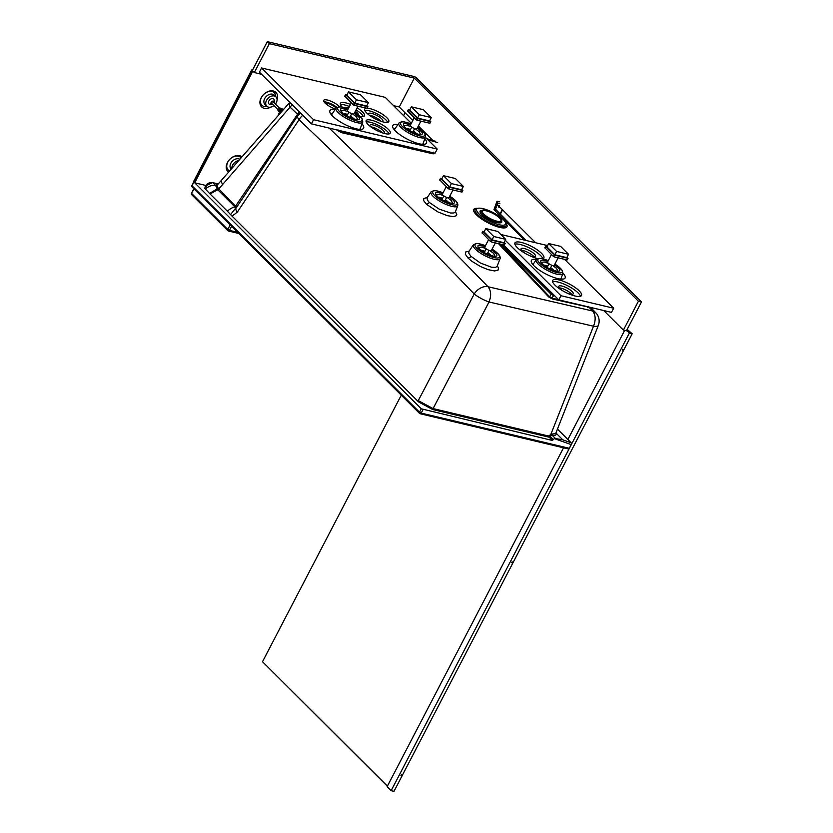 <?xml version="1.0" encoding="UTF-8"?>
<svg xmlns="http://www.w3.org/2000/svg" width="833" height="833" viewBox="0 0 833 833"><rect width="100%" height="100%" fill="white"/><g stroke="black" fill="none" stroke-linecap="round" stroke-linejoin="round"><path stroke-width="1.25" d="M437.637 142.558L432.337 141.058L430.349 139.829L435.42 141.256M568.366 448.925A1.333 0.854 -76.6 0 0 569.366 448.3L571.282 444.603A1.333 0.854 -76.6 0 0 571.209 442.823L567.71 439.335A1.354 0.968 -45.1 0 1 567.877 439.46L557.454 429.078M329.233 128.095L411.96 208.927L488.034 286.739C491.095 290.655 491.428 295.736 489.033 301.983L593.492 326.213A11.943 3.249 -158.5 0 0 598.313 325.453L555.726 433.472L551.956 434.118A0.812 0.583 -79.8 0 0 552.081 435.17L555.486 438.554L562.764 439.803L555.923 432.993C556.756 434.982 555.486 435.701 552.081 435.17L549.957 436.242L553.279 439.543L552.487 440.49L421.279 408.805L193.777 181.865M562.764 439.803L571.105 442.771A1.354 0.895 109.6 0 1 571.094 444.572L571.282 444.603M495.406 209.208L497.999 203.21L495.437 209.104L497.572 203.231L497.03 201.253L497.999 203.21L499.862 203.596M526.217 240.518L495.437 209.104L493.979 209.624L497.03 201.253L499.675 201.805M500.321 207.584L498.28 206.938L498.946 206.22M555.486 438.554L554.507 438.668A2.176 1.551 134.9 0 0 553.279 439.543M552.487 440.49L549.218 437.221L549.957 436.242L549.051 435.555L548.666 436.055L433.087 408.587L489.033 301.983A11.943 2.187 -152.3 0 1 474.216 294.018A11.943 8.486 136 0 1 488.034 286.739L592.794 311.053L595.803 312.791L590.659 307.439M498.498 243.653L548.728 296.964L552.279 298.943L588.952 307.2L592.617 311.011C595.657 314.926 595.949 319.987 593.492 326.213L550.915 434.212L551.3 435.243M495.604 210.416L493.979 209.624L524.374 240.081M427.506 139.423L432.337 141.058M497.301 265.831L498.436 267.903L498.103 270.069L494.625 270.964L488.034 269.632L480.495 266.529L471.676 261.166L467.875 257.886L465.324 254.159L465.741 251.941L469.146 251.118M336.542 129.833L341.291 132.603L433.222 153.855L434.014 152.887M455.484 211.551L456.817 214.716L456.359 215.726L453.298 216.632L447.363 215.674L437.825 211.894L426.538 204.335L423.716 200.691L423.653 198.608L427.329 197.421M588.587 306.94A1.354 1.281 1.5 0 0 588.952 307.2L588.379 306.367M587.723 307.335A1.354 0.864 103.6 0 1 587.452 306.669M552.279 298.943A1.354 0.875 103.1 0 1 551.987 298.141L549.634 296.808L499.852 243.975M548.728 296.964A1.354 0.979 136.7 0 0 549.634 296.808L551.123 294.288L553.518 295.58L551.987 298.141L558.62 299.693M298.568 114.694L300.296 112.809M302.796 115.298A11.943 8.569 133.7 0 0 299.057 119.713A11.943 3.467 -146.3 0 1 297.652 115.902A11.943 3.467 -146.3 0 1 297.704 115.829L300.463 112.986M236.655 207.375L218.798 188.862L222.567 184.562L220.943 180.855L289.78 102.344A11.943 4.852 41.2 0 0 290.29 107.322L297.527 114.236L299.266 111.789M297.61 115.964L235.999 208.208A11.943 3.467 33.7 0 0 235.947 208.271L235.021 206.969L297.527 114.236L298.36 115.006M222.567 184.562L292.164 104.729M337.23 130.5L355.368 135.092L341.322 131.749L337.969 129.938M341.291 132.603L341.27 131.073L340.301 130.729M433.222 153.855L341.27 131.073M433.701 152.252L433.878 152.814M433.785 152.533L433.108 153.376L355.316 134.405M548.666 436.055L549.186 437.2L433.098 409.617A0.812 0.521 -76.6 0 1 433.014 408.628L418.801 402.058L432.525 409.472A12.724 3.571 27.5 0 0 433.098 409.617M298.891 114.277L298.235 115.1A11.943 11.943 0 0 0 297.652 115.902L235.947 208.271A11.943 3.467 33.7 0 0 237.353 212.082L299.057 119.713C363.709 181.219 411.825 229.075 474.216 294.018L418.26 400.621L433.087 408.587A1.77 1.135 -13.2 0 0 433.014 408.628C428.12 407.233 433.347 409.659 432.525 409.472M553.81 294.913L553.216 294.767A1.354 0.875 103.4 0 1 553.518 295.58L554.788 295.882M553.216 294.767L552.019 294.122A1.354 0.968 134.9 0 0 551.123 294.288L500.81 244.204M220.943 180.855L216.986 185.374L218.184 188.258L209.552 193.454L205.418 189.081A346.674 97.305 -152.5 0 1 204.97 188.633L205.282 186.613M217.246 185.072L215.622 185.467L217.673 189.705L210.093 193.995L227.44 211.259A11.943 8.528 134.9 0 1 235.021 206.969L217.673 189.705A1.354 0.968 -45.1 0 0 218.798 188.862L218.184 188.258M218.204 183.978L216.757 184.468M205.418 189.081C208.604 186.165 212.009 184.957 215.622 185.467L213.092 182.802A1.354 0.864 -77 0 0 212.842 182.677L212.842 182.677A1.354 0.864 -77 0 0 212.55 182.687M482.12 210.228L480.047 211.009C479.61 212.53 481.526 214.737 485.785 217.621C493.875 222.369 499.186 223.921 501.726 222.265L501.758 221.286A11.423 3.207 -152.5 0 1 490.148 218.86A11.423 3.207 -152.5 0 1 481.505 210.749A11.423 3.207 -152.5 0 1 485.972 210.385A11.423 3.207 -152.5 0 1 497.114 215.57A11.423 3.207 -152.5 0 1 501.758 221.286L500.935 222.88M478.954 213.8A16.285 4.571 -152.5 0 1 477.913 208.312A16.285 4.571 -152.5 0 1 489.856 211.02A16.285 4.571 -152.5 0 1 505.548 222.692A16.285 4.571 -152.5 0 1 496.374 223.921A16.285 4.571 -152.5 0 1 478.954 213.8M204.71 188.237L205.543 186.477M252.555 70.055L252.368 70.014A1.895 0.531 27.5 0 0 251.618 70.076L193.631 181.459A1.895 0.531 27.5 0 0 193.902 182L194.703 182.802L206.115 185.52A1.354 0.916 33.5 0 1 207.063 185.145L204.97 188.633M207.063 185.145L212.519 182.677A1.354 0.937 101.2 0 0 212.228 182.542L217.746 183.812M211.821 182.594A1.354 0.937 101.2 0 1 212.228 182.542C208.937 182.604 206.907 183.572 206.167 185.447L205.959 185.769M557.746 271.017L556.465 268.33L552.695 265.519M548.489 263.374L544.199 261.999L541.242 262.437M210.093 193.995L209.552 193.454M278.378 115.35A1.354 1 -35.3 0 1 278.555 114.819L278.42 114.496A1.354 1.354 0 0 0 278.305 115.433M283.657 109.331L282.668 109.092A1.354 1.072 130.7 0 0 281.065 110.008L278.68 115.006M405.307 127.657A1.354 0.968 134.9 0 0 405.119 127.345C409.607 132.374 422.331 135.675 420.478 134.321L419.155 131.635L415.344 128.813M411.263 126.72L407.285 125.398L403.932 125.752M342.467 112.726A1.354 0.968 134.9 0 0 342.28 112.413C346.767 117.443 359.492 120.743 357.638 119.39L356.316 116.714L352.474 113.861M348.423 111.789L344.446 110.466L341.093 110.82M236.322 207.709A1.354 1.302 -141.6 0 1 235.854 207.906L230.543 214.612L227.44 211.259M418.26 400.621A12.818 8.445 -71.7 0 0 417.937 401.267L230.543 214.612M417.937 401.267L418.801 402.058M455.245 212.103L453.85 212.988L450.622 213.029L439.199 209.135L429.245 202.388L427.444 200.17L427.017 197.921M452.558 203.179L451.278 200.482L447.456 197.65M443.343 195.547L439.168 194.193L436.055 194.599M497.051 266.425L495.448 267.383L491.585 267.237L480.349 262.999L470.957 256.304L468.896 253.409L468.802 251.66M494.906 256.085L493.625 253.399L489.866 250.598M485.649 248.442L481.359 247.068L478.402 247.505M551.956 434.118L549.051 435.555M498.717 205.99L498.28 206.938L499.508 205.616M500.831 234.489L547.573 245.589M505.256 240.248L560.953 295.705L558.787 299.859L503.528 244.85M564.555 259.334L613.661 308.231L560.953 295.705M563.035 273.214A19.003 5.331 -152.5 0 1 565.097 277.993A19.003 5.331 -152.5 0 1 557.662 278.597A19.003 5.331 -152.5 0 1 539.118 269.965A19.003 5.331 -152.5 0 1 531.381 260.448A19.003 5.331 -152.5 0 1 536.483 259.396M575.166 296.017A16.285 4.571 -152.5 0 1 559.266 288.614A16.285 4.571 -152.5 0 1 552.643 280.461A16.285 4.571 -152.5 0 1 569.199 283.928A16.285 4.571 -152.5 0 1 581.528 295.496A16.285 4.571 -152.5 0 1 575.166 296.017M537.847 258.584A16.285 4.571 -152.5 0 1 537.472 258.501A16.285 4.571 -152.5 0 1 521.583 251.097A16.285 4.571 -152.5 0 1 514.95 242.934A16.285 4.571 -152.5 0 1 531.506 246.401A16.285 4.571 -152.5 0 1 543.845 257.98A16.285 4.571 -152.5 0 1 542.783 258.782M613.661 308.231L611.495 312.385L558.787 299.859M532.016 263.415A19.003 5.331 -152.5 0 1 533.703 263.478M561.4 277.983L561.275 277.847A19.003 5.331 -152.5 0 1 562.296 279.18M559.266 287.874A8.143 2.291 -152.5 0 1 560.88 288.114A8.143 2.291 -152.5 0 1 571.667 294.33M521.573 250.348A8.143 2.291 -152.5 0 1 523.186 250.598A8.143 2.291 -152.5 0 1 533.974 256.803M580.507 296.288A16.285 4.571 27.5 0 0 568.116 286A16.285 4.571 27.5 0 0 552.581 281.752M542.814 258.761A16.285 4.571 27.5 0 0 530.423 248.484A16.285 4.571 27.5 0 0 514.888 244.225M562.723 290.8A8.143 2.291 -152.5 0 1 558.776 286.302A8.143 2.291 -152.5 0 1 561.963 286.042A8.143 2.291 -152.5 0 1 569.907 289.738A8.143 2.291 -152.5 0 1 573.229 293.82A8.143 2.291 -152.5 0 1 567.273 293.164M525.029 253.274A8.143 2.291 -152.5 0 1 521.083 248.775A8.143 2.291 -152.5 0 1 524.269 248.515A8.143 2.291 -152.5 0 1 532.214 252.222A8.143 2.291 -152.5 0 1 535.536 256.293A8.143 2.291 -152.5 0 1 529.58 255.648M435.045 153.241L437.21 149.076L313.552 119.702L311.386 123.857L435.045 153.241M311.386 123.857L259.427 72.138L261.593 67.973L385.242 97.357L411.335 123.326M425.444 137.362L437.21 149.076M381.045 121.316A8.143 2.291 27.5 0 0 369.404 115.266M360.824 129.396A19.003 5.331 27.5 0 0 360.22 128.542M332.325 113.705A19.003 5.331 27.5 0 0 330.555 113.632M423.664 144.317A19.003 5.331 27.5 0 0 423.06 143.474M395.165 128.636A19.003 5.331 27.5 0 0 393.395 128.563M382.472 132.884A8.143 2.291 27.5 0 0 370.831 126.824M261.593 67.973L313.552 119.702M335.064 109.612A19.003 5.331 27.5 0 0 329.92 110.654A19.003 5.331 27.5 0 0 337.657 120.171A19.003 5.331 27.5 0 0 356.201 128.813A19.003 5.331 27.5 0 0 363.625 128.209A19.003 5.331 27.5 0 0 362.022 123.93M397.903 124.544A19.003 5.331 27.5 0 0 392.76 125.585A19.003 5.331 27.5 0 0 400.496 135.102A19.003 5.331 27.5 0 0 419.041 143.745A19.003 5.331 27.5 0 0 426.465 143.13A19.003 5.331 27.5 0 0 424.861 138.861M366.593 108.228A13.567 3.811 27.5 0 0 364.729 109.071A13.567 3.811 27.5 0 0 375.006 118.713A13.567 3.811 27.5 0 0 388.803 121.597A13.567 3.811 27.5 0 0 383.274 114.798A13.567 3.811 27.5 0 0 370.029 108.634A13.567 3.811 27.5 0 0 367.103 108.217M350.516 104.458A13.567 3.811 27.5 0 0 345.705 102.855A13.567 3.811 27.5 0 0 340.405 103.292A13.567 3.811 27.5 0 0 342.228 107.072M360.189 116.474A13.567 3.811 27.5 0 0 364.479 115.818A13.567 3.811 27.5 0 0 357.159 107.853M339.572 106.739A9.496 2.666 27.5 0 0 327.463 100.043A9.496 2.666 27.5 0 0 323.745 100.356A9.496 2.666 27.5 0 0 326.952 104.635A9.496 2.666 27.5 0 0 335.449 109.029M371.466 120.191A13.567 3.811 27.5 0 0 366.156 120.629A13.567 3.811 27.5 0 0 376.433 130.271A13.567 3.811 27.5 0 0 390.229 133.165A13.567 3.811 27.5 0 0 384.711 126.366A13.567 3.811 27.5 0 0 371.466 120.191M336.136 108.009A6.789 1.905 27.5 0 0 330.42 104.396A6.789 1.905 27.5 0 0 325.422 103.386M358.659 115.131A8.143 2.291 27.5 0 0 355.337 111.362M348.663 107.998A8.143 2.291 27.5 0 0 344.362 107.624M382.066 121.649A8.143 2.291 27.5 0 0 382.909 121.17A8.143 2.291 27.5 0 0 376.735 115.391A8.143 2.291 27.5 0 0 368.457 113.652A8.143 2.291 27.5 0 0 368.55 114.61M383.492 133.207A8.143 2.291 27.5 0 0 384.336 132.739A8.143 2.291 27.5 0 0 378.161 126.949A8.143 2.291 27.5 0 0 369.883 125.221A8.143 2.291 27.5 0 0 369.977 126.179M387.678 122.336A13.567 3.811 27.5 0 0 368.946 110.716A13.567 3.811 27.5 0 0 364.771 110.414M349.433 106.53A13.567 3.811 27.5 0 0 344.623 104.937A13.567 3.811 27.5 0 0 340.447 104.635M363.355 116.558A13.567 3.811 27.5 0 0 356.076 109.935M336.865 107.342A9.496 2.666 27.5 0 0 326.38 102.126A9.496 2.666 27.5 0 0 324.058 101.834M389.105 133.894A13.567 3.811 27.5 0 0 370.383 122.274A13.567 3.811 27.5 0 0 366.197 121.972M438.96 197.66L441.157 199.16M444.978 200.815L445.645 201.524M445.041 200.649L447.633 202.315M448.748 202.679A6.518 1.833 27.5 0 0 448.05 201.846A6.518 1.833 27.5 0 0 445.447 199.868M442.552 198.369A6.518 1.833 27.5 0 0 438.46 197.275M452.975 189.966L449.018 197.556A3.728 1.052 -152.5 0 1 445.228 196.765A3.728 1.052 -152.5 0 1 442.396 194.11L446.269 186.665M441.917 178.637L440.553 178.512L449.768 187.383L462.648 190.445L461.836 189.341M439.803 179.949L448.258 188.643L448.935 189.008L449.768 187.383M462.69 190.455L461.805 192.059L448.935 189.008M449.653 186.925L461.617 189.768L463.356 186.415L455.412 178.512L443.458 175.669L451.403 183.572L449.653 186.925L441.709 179.022L443.458 175.669M463.356 186.415L451.403 183.572M343.967 113.861L346.205 115.391M350.755 117.776L350.016 117.005M350.099 116.859L352.651 118.525M353.806 118.911A6.518 1.833 27.5 0 0 353.098 118.057A6.518 1.833 27.5 0 0 350.506 116.079M347.611 114.579A6.518 1.833 27.5 0 0 343.488 113.486M358.023 106.187L354.077 113.777A3.728 1.052 -152.5 0 1 350.276 112.986A3.728 1.052 -152.5 0 1 347.455 110.331L351.328 102.886M346.976 94.847L345.612 94.733L354.827 103.615L367.697 106.676L366.895 105.562M344.862 96.17L353.317 104.864L353.983 105.229L354.827 103.615M366.853 108.29L367.697 106.676L366.853 108.29L353.983 105.229M354.712 103.157L366.676 105.989L368.415 102.646L360.481 94.733L348.517 91.89L356.462 99.804L354.712 103.157L346.778 95.233L348.517 91.89M368.415 102.646L356.462 99.804M406.848 128.823L409.065 130.344M412.887 131.989L413.574 132.697M412.96 131.812L415.552 133.478M416.667 133.842A6.518 1.822 27.5 0 0 415.969 133.009A6.518 1.822 27.5 0 0 413.366 131.041M410.471 129.531A6.518 1.822 27.5 0 0 406.358 128.438M420.894 121.129L416.937 128.719A3.728 1.052 -152.5 0 1 413.147 127.928A3.728 1.052 -152.5 0 1 410.315 125.283L414.188 117.838M409.826 109.8L408.462 109.685L417.687 118.557L430.557 121.608L429.755 120.504M407.722 111.122L416.177 119.806L416.844 120.171L417.687 118.557M430.609 121.618L429.724 123.232L416.844 120.171M417.572 118.088L429.536 120.931L431.275 117.578L423.331 109.675L411.377 106.832L419.322 114.735L417.572 118.088L409.628 110.185L411.377 106.832M431.275 117.578L419.322 114.735M481.339 250.598L483.515 252.076M487.93 254.409L487.326 253.721M487.399 253.576L490.033 255.242M491.085 255.585A6.518 1.833 27.5 0 0 490.408 254.773A6.518 1.833 27.5 0 0 487.805 252.805M484.91 251.295A6.518 1.833 27.5 0 0 480.828 250.202M495.333 242.903L491.376 250.494A3.728 1.052 -152.5 0 1 487.586 249.692A3.728 1.052 -152.5 0 1 484.754 247.047L488.627 239.602M484.275 231.564L482.911 231.449L492.126 240.321L505.006 243.382L504.194 242.278M482.161 232.886L490.616 241.58L491.293 241.945L492.126 240.321M505.048 243.392L504.163 244.996L491.293 241.945M492.011 239.862L503.975 242.705L505.714 239.352L497.78 231.449L485.816 228.606L493.761 236.51L492.011 239.862L484.077 231.949L485.816 228.606M505.714 239.352L493.761 236.51M544.188 265.529L546.344 267.008M550.769 269.33L550.155 268.653M550.228 268.507L552.873 270.173M553.924 270.517A6.518 1.822 27.5 0 0 553.237 269.705A6.518 1.822 27.5 0 0 550.634 267.737M547.75 266.227A6.518 1.822 27.5 0 0 543.678 265.133M558.162 257.824L554.216 265.415A3.728 1.041 -152.5 0 1 550.415 264.623A3.728 1.041 -152.5 0 1 547.593 261.968L551.467 254.523M547.104 246.495L545.73 246.381L554.965 255.242L567.835 258.303L567.034 257.189M544.99 247.817L553.445 256.491L554.122 256.856L554.965 255.242M567.877 258.303L566.992 259.917L554.122 256.856M554.84 254.783L566.804 257.626L568.543 254.273L560.599 246.37L548.645 243.528L556.59 251.431L554.84 254.783L546.896 246.88L548.645 243.528M568.543 254.273L556.59 251.431M622.824 349.173L622.313 350.162L622.813 349.152M512.149 561.786L511.639 562.775L512.139 561.765M401.475 774.398L400.954 775.377L401.454 774.378M631.07 333.304L629.654 332.971M627.197 329.358L630.966 333.106M387.428 786.102L262.499 661.735L401.267 395.175M387.366 786.227L262.499 661.735M626.885 329.962L629.748 332.815M231.199 169.151L231.105 169.057A6.56 4.686 -45.1 0 1 230.835 163.247A6.56 4.686 -45.1 0 1 239.821 159.332M231.866 168.391A6.56 4.686 -45.1 0 1 232.657 165.059A6.56 4.686 -45.1 0 1 238.738 160.561M273.901 105.583A6.56 4.686 -45.1 0 1 266.768 106.197L264.946 104.385A6.56 4.686 -45.1 0 1 264.675 98.575A6.56 4.686 -45.1 0 1 274.192 95.097L276.015 96.909A6.56 4.686 -45.1 0 1 275.431 104.042M266.768 106.197A6.56 4.686 -45.1 0 1 266.498 100.387A6.56 4.686 -45.1 0 1 276.015 96.909M274.328 102.209L274.338 100.616A3.394 2.426 134.9 0 0 271.714 98.669A3.394 2.426 134.9 0 0 268.507 101.897A3.394 2.426 134.9 0 0 270.465 104.5L272.058 104.479A1.978 1.416 -45.1 0 1 270.923 102.959A1.978 1.416 -45.1 0 1 272.797 101.074A1.978 1.416 -45.1 0 1 274.328 102.209A1.978 1.416 -45.1 0 1 274.203 102.823M272.672 104.364A1.978 1.416 -45.1 0 1 272.058 104.479M273.776 102.386A1.354 0.968 -45.1 0 1 273.776 102.397A1.354 0.968 -45.1 0 0 273.203 101.605A1.354 0.968 134.9 0 0 272.245 103.938M279.68 109.487L281.45 108.925L280.638 108.123L278.868 108.686L277.962 110.414L279.555 112.309L278.774 111.216L279.68 109.487L278.868 108.686M279.617 110.789A1.083 0.771 134.9 0 0 280.659 109.737M280.898 109.727A1.083 0.771 134.9 0 0 279.95 111.549L279.773 111.435M278.774 111.216L277.962 110.414M391.156 790.673L629.352 333.096L632.185 333.773L393.988 791.35L391.156 790.673L387.137 786.664L563.545 447.81L387.137 786.664M626.76 330.212L629.488 332.929L631.518 333.408L627.686 329.847M627.676 329.837L632.185 333.773M629.352 333.096L626.655 330.409M267.341 41.65L269.361 43.66L414.303 78.094L638.432 301.213L641.472 301.942L416.261 77.75A1.895 0.531 -152.5 0 0 413.897 76.469L267.341 41.65L252.305 70.534L254.325 72.544L261.572 74.272M641.472 301.942L626.437 330.826L623.396 330.107L603.748 310.542M535.661 242.767L497.374 204.658M433.004 140.579L418.364 125.991M412.814 120.473L399.257 106.978L393.561 105.624M269.361 43.66L254.325 72.544M638.432 301.213L623.396 330.107M414.303 78.094L399.257 106.978M251.618 70.076A1.895 0.531 27.5 0 0 251.889 70.607L253.347 71.576M194.703 182.802L252.691 71.419M270.85 107.093A10.183 7.268 -45.1 0 1 261.645 106.926A10.183 7.268 -45.1 0 1 261.146 97.836A10.183 7.268 -45.1 0 1 272.506 90.839A10.183 7.268 -45.1 0 1 277.087 99.731M241.966 156.875A10.183 7.268 134.9 0 0 227.461 162.539A10.183 7.268 134.9 0 0 228.575 172.139M275.733 96.628A8.819 6.3 134.9 0 0 270.184 91.307A8.819 6.3 134.9 0 0 261.489 97.409A8.819 6.3 134.9 0 0 267.101 106.489M241.049 157.926A8.819 6.3 134.9 0 0 227.805 162.112A8.819 6.3 134.9 0 0 229.658 170.921M486.482 210.895A10.381 2.915 -152.5 0 1 496.614 215.612A10.381 2.915 -152.5 0 1 500.841 220.807A10.381 2.915 -152.5 0 1 490.283 218.6A10.381 2.915 -152.5 0 1 482.422 211.218A10.381 2.915 -152.5 0 1 486.482 210.895M500.019 214.206L502.257 209.51M571.209 442.823A1.354 0.968 -45.1 0 0 571.105 442.771L557.433 429.151M567.898 448.748A1.354 0.875 -76.6 0 0 569.168 448.258L421.196 413.106L422.966 409.711M193.589 181.948L192.007 185.728L419.509 412.189L419.509 413.335A1.354 0.968 -45.1 0 0 419.561 413.397L419.561 413.397A1.354 0.968 -45.1 0 0 419.926 413.595A1.354 0.875 -76.6 0 0 421.196 413.106L419.509 412.189L421.279 408.805M554.507 438.668L571.094 444.572L569.366 448.3M505.579 222.786A18.722 5.258 -152.5 0 1 499.456 227.326A18.722 5.258 -152.5 0 1 477.621 215.955A18.722 5.258 -152.5 0 1 477.819 208.333M433.556 152.179L432.993 152.897M502.205 244.538L552.019 294.122M330.888 114.121A18.576 5.217 -152.5 0 1 332.055 114.111M360.148 128.74A18.576 5.217 -152.5 0 1 360.627 129.396M393.728 129.042A18.576 5.217 -152.5 0 1 394.894 129.042M422.987 143.672A18.576 5.217 -152.5 0 1 423.466 144.328M217.975 183.926L213.092 182.802M554.934 264.04L562.379 270.496L562.91 273.62A15.056 4.227 -152.5 0 1 542.585 267.58A15.056 4.227 -152.5 0 1 536.213 259.719L532.933 264.634M505.548 222.692L506.048 224.077A17.41 4.883 -152.5 0 1 488.357 221.984A17.41 4.883 -152.5 0 1 476.497 208.698L477.913 208.312M191.819 185.343A1.354 1.354 0 0 0 192.069 186.925A1.354 0.968 134.9 0 1 192.007 185.728L193.777 182.333M554.903 264.092A13.703 3.842 -152.5 0 1 560.984 272.839A13.703 3.842 -152.5 0 1 543.741 266.477A13.703 3.842 -152.5 0 1 537.993 259.25A13.703 3.842 -152.5 0 1 548.27 260.667M547.854 261.458L542.439 260.135L540.898 260.458L540.732 262.135L542.064 263.832C548.385 270.496 565.253 274.505 557.954 267.612L554.486 264.884M542.606 264.342A1.354 0.968 134.9 0 0 542.064 263.832M556.465 268.33A1.354 0.968 -45.1 0 1 557.954 267.612M283.345 109.675L282.668 109.092A1.354 0.875 -76.6 0 0 282.439 108.988A1.354 1.354 0 0 0 280.929 109.675L282.2 110.987M394.53 130.042A15.869 4.457 -152.5 0 1 394.748 129.25L394.623 129.511M417.645 127.366L425.069 133.811L425.611 136.935A15.056 4.227 -152.5 0 1 405.275 130.896A15.056 4.227 -152.5 0 1 402.776 129.053A15.056 4.227 -152.5 0 1 398.913 123.034L394.748 129.25M417.614 127.418A13.703 3.842 -152.5 0 1 423.674 136.154A13.703 3.842 -152.5 0 1 406.431 129.792A13.703 3.842 -152.5 0 1 400.683 122.566A13.703 3.842 -152.5 0 1 410.981 123.992M410.575 124.783L405.13 123.451L403.599 123.773L403.422 125.45L404.765 127.147C411.075 133.811 427.954 137.82 420.655 130.927L417.208 128.209M403.901 125.835L405.119 127.345A1.354 0.968 134.9 0 0 404.765 127.147M419.155 131.635A1.354 0.968 -45.1 0 1 420.655 130.927M331.69 115.121A15.869 4.457 -152.5 0 1 331.909 114.319L331.784 114.579M354.785 112.424L362.23 118.88L362.772 122.003A15.056 4.227 -152.5 0 1 342.436 115.964A15.056 4.227 -152.5 0 1 339.937 114.121A15.056 4.227 -152.5 0 1 336.074 108.103L331.909 114.319M354.754 112.476A13.703 3.842 -152.5 0 1 360.835 121.222A13.703 3.842 -152.5 0 1 343.592 114.86A13.703 3.842 -152.5 0 1 337.844 107.634A13.703 3.842 -152.5 0 1 348.121 109.05M347.705 109.841L342.29 108.519L340.759 108.842L340.582 110.518L341.926 112.216C348.236 118.88 365.114 122.888 357.815 115.995L354.337 113.267M341.061 110.904L342.28 112.413A1.354 0.968 134.9 0 0 341.926 112.216M356.316 116.714A1.354 0.968 -45.1 0 1 357.815 115.995M232.022 216.184L237.353 212.082M429.245 202.388A2.718 1.937 -45.1 0 1 426.184 203.981M455.349 211.884L457.723 205.782A15.056 4.227 -152.5 0 1 442.365 202.69A15.056 4.227 -152.5 0 1 431.025 191.882L427.131 197.713M449.705 196.244A13.703 3.842 -152.5 0 1 451.257 197.254A13.703 3.842 -152.5 0 1 453.058 204.96A13.703 3.842 -152.5 0 1 433.733 194.506A13.703 3.842 -152.5 0 1 443.073 192.829M442.656 193.62L437.252 192.298L435.711 192.61L435.544 194.287L436.877 195.994C443.198 202.648 460.066 206.657 452.767 199.764L449.289 197.036M437.419 196.505A1.354 0.968 134.9 0 0 436.877 195.994M451.278 200.482A1.354 0.968 -45.1 0 1 452.767 199.764M470.957 256.304A2.718 1.937 -44.1 0 1 467.875 257.886M497.145 266.227L500.071 258.688A15.056 4.227 -152.5 0 1 484.712 255.606A15.056 4.227 -152.5 0 1 473.373 244.787L468.917 251.472M492.074 249.161A13.703 3.842 -152.5 0 1 493.605 250.16A13.703 3.842 -152.5 0 1 495.396 257.866A13.703 3.842 -152.5 0 1 476.07 247.411A13.703 3.842 -152.5 0 1 485.431 245.745M485.025 246.537L479.6 245.214L478.059 245.527L477.892 247.203L479.225 248.9C485.545 255.564 502.424 259.573 495.125 252.68L491.657 249.952M479.766 249.411A1.354 0.968 134.9 0 0 479.225 248.9M493.625 253.399A1.354 0.968 -45.1 0 1 495.125 252.68M448.258 188.643L449.102 187.019M439.709 180.136L440.553 178.512M461.805 192.059L462.648 190.445M353.317 104.864L354.15 103.25M344.768 96.347L345.612 94.733M416.177 119.806L417.01 118.192M407.618 111.299L408.462 109.685M429.724 123.232L430.557 121.608M490.616 241.58L491.46 239.956M482.068 233.063L482.911 231.449M504.163 244.996L505.006 243.382M553.445 256.491L554.289 254.877M544.897 247.995L545.73 246.381M566.992 259.917L567.835 258.303M567.867 439.48L624.646 330.399L567.877 439.491M193.902 182L251.889 70.607M395.665 106.124L395.113 107.176M405.14 112.83L403.651 115.683M194.11 188.956L191.528 193.162A1.354 1.354 0 0 0 191.777 194.755L227.846 230.668A1.354 0.968 134.9 0 0 228.211 230.866A1.354 0.875 -76.6 0 0 229.481 230.377L227.794 229.471A1.354 0.968 134.9 0 0 227.846 230.668A1.354 1.354 0 0 0 228.492 231.033L238.832 233.49M231.605 226.295L229.481 230.377L237.665 232.324M230.189 224.868L227.794 229.471L191.715 193.548A1.354 0.968 134.9 0 0 191.777 194.755M500.31 214.487L502.538 209.791M568.543 448.945A1.354 1.354 0 0 1 568.189 448.914L420.207 413.751A1.354 1.354 0 0 1 419.561 413.397L192.069 186.925M426.642 138.57L430.349 139.829M598.313 325.453A11.943 11.943 0 0 0 595.803 312.791M562.91 273.62L560.776 279.128M536.213 259.719L539.055 258.376L541.617 258.542L548.291 260.614M541.211 262.52L542.429 264.03C546.917 269.059 559.641 272.36 557.777 271.006L557.704 271.069M280.929 109.675L278.42 114.496M283.699 109.279L282.439 108.988M425.611 136.935L422.893 143.901M398.913 123.034L401.745 121.691L404.307 121.857L411.013 123.94M362.772 122.003L360.054 128.98M336.074 108.103L338.906 106.759L341.468 106.926L348.142 108.998M457.723 205.782C458.462 203.575 456.369 200.743 451.424 197.286L449.737 196.192M431.025 191.882L433.868 190.538L436.43 190.705L443.094 192.767M436.023 194.683L437.242 196.182C441.729 201.222 454.454 204.512 452.59 203.158L452.517 203.231M500.071 258.688C500.82 256.481 498.717 253.659 493.771 250.202L492.095 249.109M473.373 244.787L476.216 243.444L478.777 243.611L485.462 245.693M478.371 247.588L479.589 249.098C484.077 254.127 496.801 257.428 494.937 256.075L494.864 256.137M444.791 201.128L446.717 197.421M441.906 199.618L443.833 195.922M439.626 179.98L440.47 178.356M462.013 192.048L462.856 190.424M349.839 117.359L351.776 113.642M346.955 115.839L348.881 112.132M344.695 96.191L345.539 94.577M367.072 108.269L367.915 106.655M412.71 132.301L414.636 128.584M409.826 130.791L411.752 127.085M407.545 111.143L408.389 109.529M429.932 123.211L430.776 121.597M487.149 254.055L489.075 250.358M484.275 252.534L486.191 248.848M481.995 232.907L482.828 231.293M504.371 244.985L505.214 243.361M549.988 268.976L551.915 265.279M547.104 267.466L549.02 263.78M544.813 247.838L545.657 246.224M567.2 259.896L568.044 258.282M271.423 103.115L278.232 109.904M272.953 101.584L279.794 108.394M193.85 188.706L191.528 193.162M481.505 210.749L480.412 212.832"/></g></svg>
